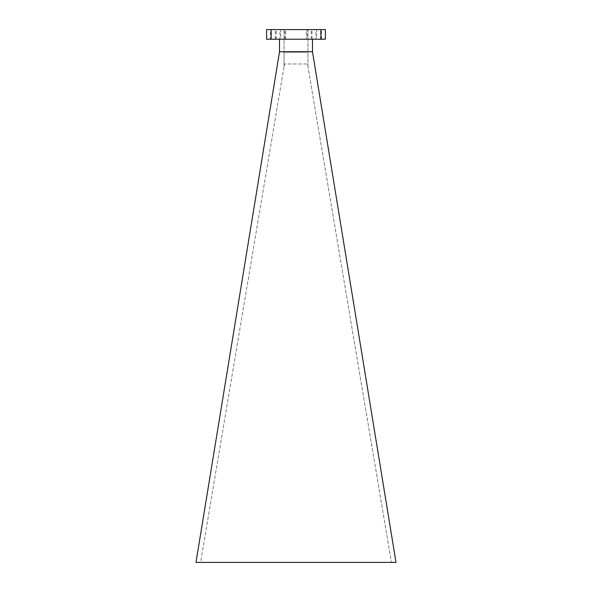 <?xml version="1.0" encoding="UTF-8"?>
<svg xmlns="http://www.w3.org/2000/svg" width="592" height="592" viewBox="0 0 592 592"><rect width="100%" height="100%" fill="white"/><g stroke="black" fill="none" stroke-linecap="round" stroke-linejoin="round"><path stroke-width="0.44" stroke-dasharray="2.96 2.22" d="M280.763 39.213L284.856 39.213L280.763 39.213L280.763 29.6L284.856 29.6L280.763 29.6M284.856 39.213L284.856 29.6M316.639 39.213L320.731 39.213L316.639 39.213L316.639 29.6L320.731 29.6L316.639 29.6M320.731 39.213L320.731 29.6M307.144 39.213L311.237 39.213L307.144 39.213L307.144 29.6L311.237 29.6L307.144 29.6M311.237 39.213L311.237 29.6M271.269 39.213L275.369 39.213L271.269 39.213L271.269 29.6L275.369 29.6L271.269 29.6M275.369 39.213L275.369 29.6M279.972 39.213L285.647 39.213L279.972 39.213L279.972 29.6L285.647 29.6L279.972 29.6M285.647 39.213L285.647 29.6M315.847 39.213L321.523 39.213L315.847 39.213L315.847 29.6L321.523 29.6L315.847 29.6M321.523 39.213L321.523 29.6M306.353 39.213L312.028 39.213L306.353 39.213L306.353 29.6L312.028 29.6L306.353 29.6M312.028 39.213L312.028 29.6M270.477 39.213L276.161 39.213L270.477 39.213L270.477 29.6L276.161 29.6L270.477 29.6M276.161 39.213L276.161 29.6M383.601 486.513L389.81 524.46L383.601 486.513M312.495 51.756L279.505 51.756L195.989 562.4L396.011 562.4L312.495 51.837L312.495 39.213L279.505 39.213L312.495 39.213M307.958 66.585L307.958 29.6L284.042 29.6L284.042 66.593L284.478 64.003L200.592 562.4L391.408 562.4L200.592 562.4L284.478 64.003L307.522 63.988L391.408 562.4L307.522 63.98L307.958 66.585L307.522 63.988L284.478 64.003L284.056 66.504L284.056 52.207L284.056 66.504M279.505 51.756L279.505 39.213M271.129 39.213L266.592 39.213L266.592 29.6L271.129 29.6L271.129 39.213L320.871 39.213L320.871 29.6L271.129 29.6M320.871 29.6L325.408 29.6L325.408 39.213L320.871 39.213M284.056 52.207L307.958 52.207L284.042 52.207L284.042 29.6L307.958 29.6L307.951 66.548"/><path stroke-width="0.89" d="M312.495 39.213L312.495 51.837L396.011 562.4L195.989 562.4L279.505 51.837L279.505 39.213M312.495 51.756L279.505 51.756M320.871 39.213L325.408 39.213L325.408 29.6L320.871 29.6L320.871 39.213L271.129 39.213L271.129 29.6L320.871 29.6M271.129 29.6L266.592 29.6L266.592 39.213L271.129 39.213"/></g></svg>
